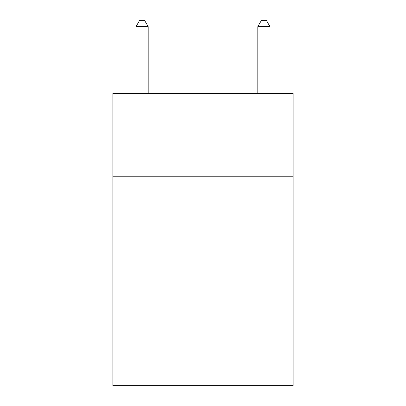 <?xml version="1.0" encoding="UTF-8"?>
<svg xmlns="http://www.w3.org/2000/svg" width="406" height="406" viewBox="0 0 406 406"><rect width="100%" height="100%" fill="white"/><g stroke="black" fill="none" stroke-linecap="round" stroke-linejoin="round"><path stroke-width="0.61" d="M293.132 176.204L293.132 93.38L112.868 93.38L112.868 176.204L293.132 176.204L293.132 385.7L112.868 385.7L112.868 176.204M293.132 298.004L112.868 298.004M148.19 93.38L148.19 26.634L136.01 26.634L136.01 93.38M136.01 26.634L139.664 20.3L144.536 20.3L148.19 26.634M269.99 93.38L269.99 26.634L257.81 26.634L257.81 93.38M257.81 26.634L261.464 20.3L266.336 20.3L269.99 26.634"/></g></svg>
